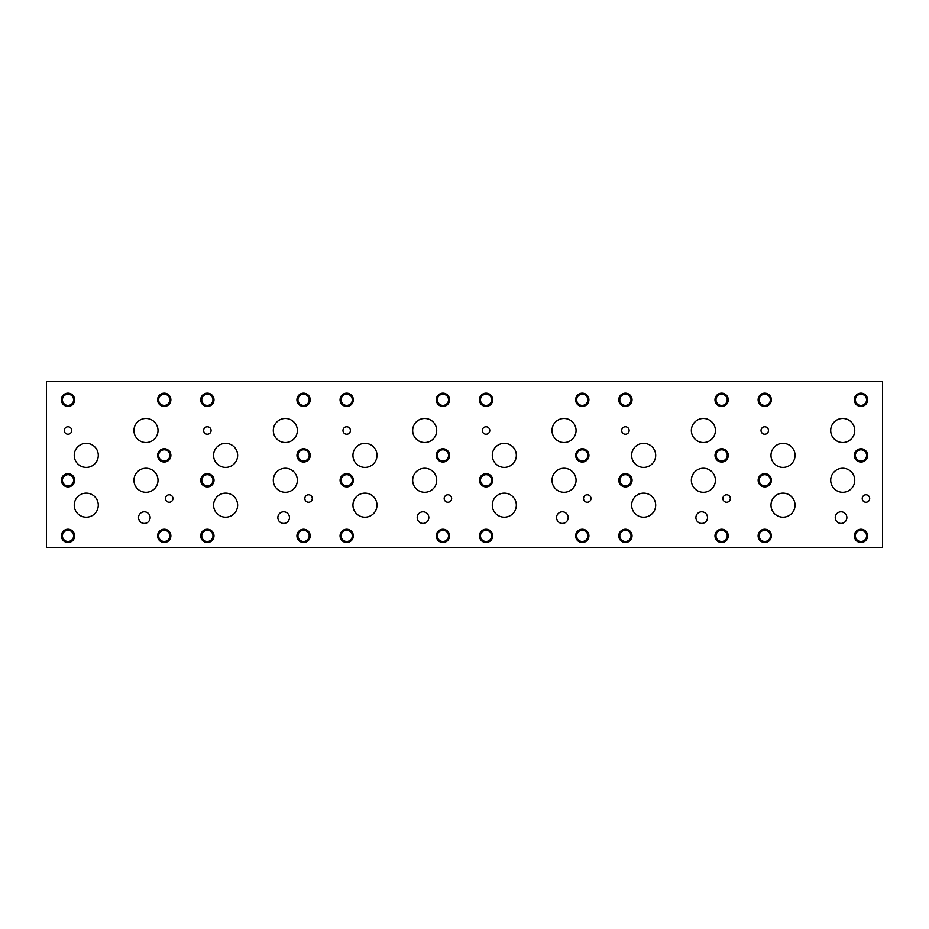 <?xml version="1.0" encoding="UTF-8"?>
<svg xmlns="http://www.w3.org/2000/svg" width="929" height="929" viewBox="0 0 929 929"><rect width="100%" height="100%" fill="white"/><g stroke="black" fill="none" stroke-linecap="round" stroke-linejoin="round"><path stroke-width="1.39" d="M46.45 547.448L882.55 547.448L882.55 381.552L46.45 381.552L46.45 547.448M695.902 517.581A5.818 5.818 0 0 1 701.709 511.774A5.818 5.818 0 0 1 707.526 517.581A5.818 5.818 0 0 1 701.709 523.399A5.818 5.818 0 0 1 695.902 517.581M417.202 517.581A5.818 5.818 0 0 1 423.009 511.774A5.818 5.818 0 0 1 428.826 517.581A5.818 5.818 0 0 1 423.009 523.399A5.818 5.818 0 0 1 417.202 517.581M277.852 517.581A5.818 5.818 0 0 1 283.659 511.774A5.818 5.818 0 0 1 289.476 517.581A5.818 5.818 0 0 1 283.659 523.399A5.818 5.818 0 0 1 277.852 517.581M556.552 517.581A5.818 5.818 0 0 1 562.359 511.774A5.818 5.818 0 0 1 568.176 517.581A5.818 5.818 0 0 1 562.359 523.399A5.818 5.818 0 0 1 556.552 517.581M835.252 517.581A5.818 5.818 0 0 1 841.059 511.774A5.818 5.818 0 0 1 846.876 517.581A5.818 5.818 0 0 1 841.059 523.399A5.818 5.818 0 0 1 835.252 517.581M138.526 517.592A5.806 5.806 0 0 1 144.332 511.786A5.806 5.806 0 0 1 150.138 517.592A5.806 5.806 0 0 1 144.332 523.399A5.806 5.806 0 0 1 138.526 517.592M133.962 430.499A12.031 12.031 0 0 1 145.981 418.468A12.031 12.031 0 0 1 158.011 430.499A12.031 12.031 0 0 1 145.981 442.529A12.031 12.031 0 0 1 133.962 430.499M770.989 455.373A12.019 12.019 0 0 1 783.019 443.342A12.019 12.019 0 0 1 795.038 455.373A12.019 12.019 0 0 1 783.019 467.392A12.019 12.019 0 0 1 770.989 455.373M830.712 480.27A12.019 12.019 0 0 1 842.731 468.239A12.019 12.019 0 0 1 854.761 480.27A12.019 12.019 0 0 1 842.731 492.289A12.019 12.019 0 0 1 830.712 480.27M631.639 455.373A12.019 12.019 0 0 1 643.669 443.342A12.019 12.019 0 0 1 655.688 455.373A12.019 12.019 0 0 1 643.669 467.392A12.019 12.019 0 0 1 631.639 455.373M691.362 480.27A12.019 12.019 0 0 1 703.381 468.239A12.019 12.019 0 0 1 715.411 480.27A12.019 12.019 0 0 1 703.381 492.289A12.019 12.019 0 0 1 691.362 480.27M492.289 455.373A12.019 12.019 0 0 1 504.319 443.342A12.019 12.019 0 0 1 516.338 455.373A12.019 12.019 0 0 1 504.319 467.392A12.019 12.019 0 0 1 492.289 455.373M552.012 480.27A12.019 12.019 0 0 1 564.031 468.239A12.019 12.019 0 0 1 576.061 480.27A12.019 12.019 0 0 1 564.031 492.289A12.019 12.019 0 0 1 552.012 480.27M352.939 455.373A12.019 12.019 0 0 1 364.969 443.342A12.019 12.019 0 0 1 376.988 455.373A12.019 12.019 0 0 1 364.969 467.392A12.019 12.019 0 0 1 352.939 455.373M412.662 480.27A12.019 12.019 0 0 1 424.681 468.239A12.019 12.019 0 0 1 436.711 480.27A12.019 12.019 0 0 1 424.681 492.289A12.019 12.019 0 0 1 412.662 480.27M213.589 455.373A12.019 12.019 0 0 1 225.619 443.342A12.019 12.019 0 0 1 237.638 455.373A12.019 12.019 0 0 1 225.619 467.392A12.019 12.019 0 0 1 213.589 455.373M273.312 480.27A12.019 12.019 0 0 1 285.331 468.239A12.019 12.019 0 0 1 297.361 480.27A12.019 12.019 0 0 1 285.331 492.289A12.019 12.019 0 0 1 273.312 480.27M74.239 455.373A12.019 12.019 0 0 1 86.269 443.342A12.019 12.019 0 0 1 98.288 455.373A12.019 12.019 0 0 1 86.269 467.392A12.019 12.019 0 0 1 74.239 455.373M133.962 480.27A12.019 12.019 0 0 1 145.981 468.239A12.019 12.019 0 0 1 158.011 480.27A12.019 12.019 0 0 1 145.981 492.289A12.019 12.019 0 0 1 133.962 480.27M74.239 505.167A12.019 12.019 0 0 1 86.269 493.136A12.019 12.019 0 0 1 98.288 505.167A12.019 12.019 0 0 1 86.269 517.186A12.019 12.019 0 0 1 74.239 505.167M273.312 430.499A12.019 12.019 0 0 1 285.331 418.48A12.019 12.019 0 0 1 297.361 430.499A12.019 12.019 0 0 1 285.331 442.518A12.019 12.019 0 0 1 273.312 430.499M213.589 505.167A12.019 12.019 0 0 1 225.619 493.136A12.019 12.019 0 0 1 237.638 505.167A12.019 12.019 0 0 1 225.619 517.186A12.019 12.019 0 0 1 213.589 505.167M412.662 430.499A12.019 12.019 0 0 1 424.681 418.48A12.019 12.019 0 0 1 436.711 430.499A12.019 12.019 0 0 1 424.681 442.518A12.019 12.019 0 0 1 412.662 430.499M352.939 505.167A12.019 12.019 0 0 1 364.969 493.136A12.019 12.019 0 0 1 376.988 505.167A12.019 12.019 0 0 1 364.969 517.186A12.019 12.019 0 0 1 352.939 505.167M552.012 430.499A12.019 12.019 0 0 1 564.031 418.48A12.019 12.019 0 0 1 576.061 430.499A12.019 12.019 0 0 1 564.031 442.518A12.019 12.019 0 0 1 552.012 430.499M492.289 505.167A12.019 12.019 0 0 1 504.319 493.136A12.019 12.019 0 0 1 516.338 505.167A12.019 12.019 0 0 1 504.319 517.186A12.019 12.019 0 0 1 492.289 505.167M691.362 430.499A12.019 12.019 0 0 1 703.381 418.48A12.019 12.019 0 0 1 715.411 430.499A12.019 12.019 0 0 1 703.381 442.518A12.019 12.019 0 0 1 691.362 430.499M631.639 505.167A12.019 12.019 0 0 1 643.669 493.136A12.019 12.019 0 0 1 655.688 505.167A12.019 12.019 0 0 1 643.669 517.186A12.019 12.019 0 0 1 631.639 505.167M830.712 430.499A12.019 12.019 0 0 1 842.731 418.48A12.019 12.019 0 0 1 854.761 430.499A12.019 12.019 0 0 1 842.731 442.518A12.019 12.019 0 0 1 830.712 430.499M770.989 505.167A12.019 12.019 0 0 1 783.019 493.136A12.019 12.019 0 0 1 795.038 505.167A12.019 12.019 0 0 1 783.019 517.186A12.019 12.019 0 0 1 770.989 505.167M761.025 430.499A3.728 3.728 0 0 1 764.753 426.771A3.728 3.728 0 0 1 768.48 430.499A3.728 3.728 0 0 1 764.753 434.226A3.728 3.728 0 0 1 761.025 430.499M621.675 430.499A3.728 3.728 0 0 1 625.403 426.771A3.728 3.728 0 0 1 629.13 430.499A3.728 3.728 0 0 1 625.403 434.226A3.728 3.728 0 0 1 621.675 430.499M482.325 430.499A3.728 3.728 0 0 1 486.053 426.771A3.728 3.728 0 0 1 489.78 430.499A3.728 3.728 0 0 1 486.053 434.226A3.728 3.728 0 0 1 482.325 430.499M342.975 430.499A3.728 3.728 0 0 1 346.703 426.771A3.728 3.728 0 0 1 350.43 430.499A3.728 3.728 0 0 1 346.703 434.226A3.728 3.728 0 0 1 342.975 430.499M203.625 430.499A3.728 3.728 0 0 1 207.353 426.771A3.728 3.728 0 0 1 211.08 430.499A3.728 3.728 0 0 1 207.353 434.226A3.728 3.728 0 0 1 203.625 430.499M64.275 430.499A3.728 3.728 0 0 1 68.003 426.771A3.728 3.728 0 0 1 71.73 430.499A3.728 3.728 0 0 1 68.003 434.226A3.728 3.728 0 0 1 64.275 430.499M165.478 498.501A3.728 3.728 0 0 1 169.206 494.774A3.728 3.728 0 0 1 172.945 498.501A3.728 3.728 0 0 1 169.206 502.229A3.728 3.728 0 0 1 165.478 498.501M304.828 498.501A3.728 3.728 0 0 1 308.556 494.774A3.728 3.728 0 0 1 312.295 498.501A3.728 3.728 0 0 1 308.556 502.229A3.728 3.728 0 0 1 304.828 498.501M444.178 498.501A3.728 3.728 0 0 1 447.906 494.774A3.728 3.728 0 0 1 451.645 498.501A3.728 3.728 0 0 1 447.906 502.229A3.728 3.728 0 0 1 444.178 498.501M583.528 498.501A3.728 3.728 0 0 1 587.256 494.774A3.728 3.728 0 0 1 590.995 498.501A3.728 3.728 0 0 1 587.256 502.229A3.728 3.728 0 0 1 583.528 498.501M722.878 498.501A3.728 3.728 0 0 1 726.606 494.774A3.728 3.728 0 0 1 730.345 498.501A3.728 3.728 0 0 1 726.606 502.229A3.728 3.728 0 0 1 722.878 498.501M862.228 498.501A3.728 3.728 0 0 1 865.956 494.774A3.728 3.728 0 0 1 869.695 498.501A3.728 3.728 0 0 1 865.956 502.229A3.728 3.728 0 0 1 862.228 498.501M759.156 535.847A5.597 5.597 0 0 0 767.551 540.701A5.597 5.597 0 0 0 767.551 530.993A5.597 5.597 0 0 0 759.156 535.847M758.122 535.847A6.631 6.631 0 0 1 764.753 529.216A6.631 6.631 0 0 1 771.384 535.847A6.631 6.631 0 0 1 764.753 542.478A6.631 6.631 0 0 1 758.122 535.847M855.4 455.396A5.597 5.597 0 0 0 863.796 460.25A5.597 5.597 0 0 0 863.796 450.542A5.597 5.597 0 0 0 855.4 455.396M854.366 455.396A6.631 6.631 0 0 1 860.997 448.765A6.631 6.631 0 0 1 867.628 455.396A6.631 6.631 0 0 1 860.997 462.027A6.631 6.631 0 0 1 854.366 455.396M759.156 399.818A5.597 5.597 0 0 0 767.551 404.661A5.597 5.597 0 0 0 767.551 394.964A5.597 5.597 0 0 0 759.156 399.818M758.122 399.818A6.631 6.631 0 0 1 764.753 393.176A6.631 6.631 0 0 1 771.384 399.818A6.631 6.631 0 0 1 764.753 406.449A6.631 6.631 0 0 1 758.122 399.818M619.806 535.847A5.597 5.597 0 0 0 628.201 540.701A5.597 5.597 0 0 0 628.201 530.993A5.597 5.597 0 0 0 619.806 535.847M618.772 535.847A6.631 6.631 0 0 1 625.403 529.216A6.631 6.631 0 0 1 632.034 535.847A6.631 6.631 0 0 1 625.403 542.478A6.631 6.631 0 0 1 618.772 535.847M716.05 455.396A5.597 5.597 0 0 0 724.446 460.25A5.597 5.597 0 0 0 724.446 450.542A5.597 5.597 0 0 0 716.05 455.396M715.016 455.396A6.631 6.631 0 0 1 721.647 448.765A6.631 6.631 0 0 1 728.278 455.396A6.631 6.631 0 0 1 721.647 462.027A6.631 6.631 0 0 1 715.016 455.396M619.806 399.818A5.597 5.597 0 0 0 628.201 404.661A5.597 5.597 0 0 0 628.201 394.964A5.597 5.597 0 0 0 619.806 399.818M618.772 399.818A6.631 6.631 0 0 1 625.403 393.176A6.631 6.631 0 0 1 632.034 399.818A6.631 6.631 0 0 1 625.403 406.449A6.631 6.631 0 0 1 618.772 399.818M480.456 535.847A5.597 5.597 0 0 0 488.851 540.701A5.597 5.597 0 0 0 488.851 530.993A5.597 5.597 0 0 0 480.456 535.847M479.422 535.847A6.631 6.631 0 0 1 486.053 529.216A6.631 6.631 0 0 1 492.684 535.847A6.631 6.631 0 0 1 486.053 542.478A6.631 6.631 0 0 1 479.422 535.847M576.7 455.396A5.597 5.597 0 0 0 585.096 460.25A5.597 5.597 0 0 0 585.096 450.542A5.597 5.597 0 0 0 576.7 455.396M575.666 455.396A6.631 6.631 0 0 1 582.297 448.765A6.631 6.631 0 0 1 588.928 455.396A6.631 6.631 0 0 1 582.297 462.027A6.631 6.631 0 0 1 575.666 455.396M480.456 399.818A5.597 5.597 0 0 0 488.851 404.661A5.597 5.597 0 0 0 488.851 394.964A5.597 5.597 0 0 0 480.456 399.818M479.422 399.818A6.631 6.631 0 0 1 486.053 393.176A6.631 6.631 0 0 1 492.684 399.818A6.631 6.631 0 0 1 486.053 406.449A6.631 6.631 0 0 1 479.422 399.818M341.106 535.847A5.597 5.597 0 0 0 349.501 540.701A5.597 5.597 0 0 0 349.501 530.993A5.597 5.597 0 0 0 341.106 535.847M340.072 535.847A6.631 6.631 0 0 1 346.703 529.216A6.631 6.631 0 0 1 353.334 535.847A6.631 6.631 0 0 1 346.703 542.478A6.631 6.631 0 0 1 340.072 535.847M437.35 455.396A5.597 5.597 0 0 0 445.746 460.25A5.597 5.597 0 0 0 445.746 450.542A5.597 5.597 0 0 0 437.35 455.396M436.316 455.396A6.631 6.631 0 0 1 442.947 448.765A6.631 6.631 0 0 1 449.578 455.396A6.631 6.631 0 0 1 442.947 462.027A6.631 6.631 0 0 1 436.316 455.396M341.106 399.818A5.597 5.597 0 0 0 349.501 404.661A5.597 5.597 0 0 0 349.501 394.964A5.597 5.597 0 0 0 341.106 399.818M340.072 399.818A6.631 6.631 0 0 1 346.703 393.176A6.631 6.631 0 0 1 353.334 399.818A6.631 6.631 0 0 1 346.703 406.449A6.631 6.631 0 0 1 340.072 399.818M201.756 535.847A5.597 5.597 0 0 0 210.151 540.701A5.597 5.597 0 0 0 210.151 530.993A5.597 5.597 0 0 0 201.756 535.847M200.722 535.847A6.631 6.631 0 0 1 207.353 529.216A6.631 6.631 0 0 1 213.984 535.847A6.631 6.631 0 0 1 207.353 542.478A6.631 6.631 0 0 1 200.722 535.847M298 455.396A5.597 5.597 0 0 0 306.396 460.25A5.597 5.597 0 0 0 306.396 450.542A5.597 5.597 0 0 0 298 455.396M296.966 455.396A6.631 6.631 0 0 1 303.597 448.765A6.631 6.631 0 0 1 310.228 455.396A6.631 6.631 0 0 1 303.597 462.027A6.631 6.631 0 0 1 296.966 455.396M201.756 399.818A5.597 5.597 0 0 0 210.151 404.661A5.597 5.597 0 0 0 210.151 394.964A5.597 5.597 0 0 0 201.756 399.818M200.722 399.818A6.631 6.631 0 0 1 207.353 393.176A6.631 6.631 0 0 1 213.984 399.818A6.631 6.631 0 0 1 207.353 406.449A6.631 6.631 0 0 1 200.722 399.818M62.417 535.836A5.597 5.597 0 0 0 70.813 540.69A5.597 5.597 0 0 0 70.813 530.993A5.597 5.597 0 0 0 62.417 535.836M61.384 535.836A6.631 6.631 0 0 1 68.014 529.205A6.631 6.631 0 0 1 74.657 535.836A6.631 6.631 0 0 1 68.014 542.478A6.631 6.631 0 0 1 61.384 535.836M158.65 455.384A5.597 5.597 0 0 0 167.046 460.238A5.597 5.597 0 0 0 167.046 450.53A5.597 5.597 0 0 0 158.65 455.384M157.616 455.384A6.631 6.631 0 0 1 164.247 448.742A6.631 6.631 0 0 1 170.878 455.384A6.631 6.631 0 0 1 164.247 462.015A6.631 6.631 0 0 1 157.616 455.384M158.638 399.807A5.597 5.597 0 0 0 167.034 404.661A5.597 5.597 0 0 0 167.034 394.964A5.597 5.597 0 0 0 158.638 399.807M157.593 399.807A6.631 6.631 0 0 1 164.236 393.176A6.631 6.631 0 0 1 170.866 399.807A6.631 6.631 0 0 1 164.236 406.449A6.631 6.631 0 0 1 157.593 399.807M158.638 535.836A5.597 5.597 0 0 0 167.034 540.69A5.597 5.597 0 0 0 167.034 530.993A5.597 5.597 0 0 0 158.638 535.836M157.593 535.836A6.631 6.631 0 0 1 164.236 529.205A6.631 6.631 0 0 1 170.866 535.836A6.631 6.631 0 0 1 164.236 542.478A6.631 6.631 0 0 1 157.593 535.836M62.429 480.27A5.597 5.597 0 0 0 70.825 485.112A5.597 5.597 0 0 0 70.825 475.416A5.597 5.597 0 0 0 62.429 480.27M61.395 480.27A6.631 6.631 0 0 1 68.026 473.627A6.631 6.631 0 0 1 74.668 480.27A6.631 6.631 0 0 1 68.026 486.901A6.631 6.631 0 0 1 61.395 480.27M297.965 399.818A5.597 5.597 0 0 0 306.373 404.661A5.597 5.597 0 0 0 306.373 394.964A5.597 5.597 0 0 0 297.965 399.818M296.932 399.818A6.631 6.631 0 0 1 303.574 393.176A6.631 6.631 0 0 1 310.205 399.818A6.631 6.631 0 0 1 303.574 406.449A6.631 6.631 0 0 1 296.932 399.818M297.965 535.847A5.597 5.597 0 0 0 306.373 540.701A5.597 5.597 0 0 0 306.373 530.993A5.597 5.597 0 0 0 297.965 535.847M296.932 535.847A6.631 6.631 0 0 1 303.574 529.216A6.631 6.631 0 0 1 310.205 535.847A6.631 6.631 0 0 1 303.574 542.478A6.631 6.631 0 0 1 296.932 535.847M201.779 480.27A5.597 5.597 0 0 0 210.175 485.112A5.597 5.597 0 0 0 210.175 475.416A5.597 5.597 0 0 0 201.779 480.27M200.745 480.27A6.631 6.631 0 0 1 207.376 473.627A6.631 6.631 0 0 1 214.018 480.27A6.631 6.631 0 0 1 207.376 486.901A6.631 6.631 0 0 1 200.745 480.27M437.315 399.818A5.597 5.597 0 0 0 445.723 404.661A5.597 5.597 0 0 0 445.723 394.964A5.597 5.597 0 0 0 437.315 399.818M436.282 399.818A6.631 6.631 0 0 1 442.924 393.176A6.631 6.631 0 0 1 449.555 399.818A6.631 6.631 0 0 1 442.924 406.449A6.631 6.631 0 0 1 436.282 399.818M437.315 535.847A5.597 5.597 0 0 0 445.723 540.701A5.597 5.597 0 0 0 445.723 530.993A5.597 5.597 0 0 0 437.315 535.847M436.282 535.847A6.631 6.631 0 0 1 442.924 529.216A6.631 6.631 0 0 1 449.555 535.847A6.631 6.631 0 0 1 442.924 542.478A6.631 6.631 0 0 1 436.282 535.847M341.129 480.27A5.597 5.597 0 0 0 349.525 485.112A5.597 5.597 0 0 0 349.525 475.416A5.597 5.597 0 0 0 341.129 480.27M340.095 480.27A6.631 6.631 0 0 1 346.726 473.627A6.631 6.631 0 0 1 353.368 480.27A6.631 6.631 0 0 1 346.726 486.901A6.631 6.631 0 0 1 340.095 480.27M576.665 399.818A5.597 5.597 0 0 0 585.073 404.661A5.597 5.597 0 0 0 585.073 394.964A5.597 5.597 0 0 0 576.665 399.818M575.632 399.818A6.631 6.631 0 0 1 582.274 393.176A6.631 6.631 0 0 1 588.905 399.818A6.631 6.631 0 0 1 582.274 406.449A6.631 6.631 0 0 1 575.632 399.818M576.665 535.847A5.597 5.597 0 0 0 585.073 540.701A5.597 5.597 0 0 0 585.073 530.993A5.597 5.597 0 0 0 576.665 535.847M575.632 535.847A6.631 6.631 0 0 1 582.274 529.216A6.631 6.631 0 0 1 588.905 535.847A6.631 6.631 0 0 1 582.274 542.478A6.631 6.631 0 0 1 575.632 535.847M480.479 480.27A5.597 5.597 0 0 0 488.875 485.112A5.597 5.597 0 0 0 488.875 475.416A5.597 5.597 0 0 0 480.479 480.27M479.445 480.27A6.631 6.631 0 0 1 486.076 473.627A6.631 6.631 0 0 1 492.718 480.27A6.631 6.631 0 0 1 486.076 486.901A6.631 6.631 0 0 1 479.445 480.27M716.015 399.818A5.597 5.597 0 0 0 724.423 404.661A5.597 5.597 0 0 0 724.423 394.964A5.597 5.597 0 0 0 716.015 399.818M714.982 399.818A6.631 6.631 0 0 1 721.624 393.176A6.631 6.631 0 0 1 728.255 399.818A6.631 6.631 0 0 1 721.624 406.449A6.631 6.631 0 0 1 714.982 399.818M716.015 535.847A5.597 5.597 0 0 0 724.423 540.701A5.597 5.597 0 0 0 724.423 530.993A5.597 5.597 0 0 0 716.015 535.847M714.982 535.847A6.631 6.631 0 0 1 721.624 529.216A6.631 6.631 0 0 1 728.255 535.847A6.631 6.631 0 0 1 721.624 542.478A6.631 6.631 0 0 1 714.982 535.847M619.829 480.27A5.597 5.597 0 0 0 628.225 485.112A5.597 5.597 0 0 0 628.225 475.416A5.597 5.597 0 0 0 619.829 480.27M618.795 480.27A6.631 6.631 0 0 1 625.426 473.627A6.631 6.631 0 0 1 632.068 480.27A6.631 6.631 0 0 1 625.426 486.901A6.631 6.631 0 0 1 618.795 480.27M855.365 399.818A5.597 5.597 0 0 0 863.773 404.661A5.597 5.597 0 0 0 863.773 394.964A5.597 5.597 0 0 0 855.365 399.818M854.332 399.818A6.631 6.631 0 0 1 860.974 393.176A6.631 6.631 0 0 1 867.605 399.818A6.631 6.631 0 0 1 860.974 406.449A6.631 6.631 0 0 1 854.332 399.818M855.365 535.847A5.597 5.597 0 0 0 863.773 540.701A5.597 5.597 0 0 0 863.773 530.993A5.597 5.597 0 0 0 855.365 535.847M854.332 535.847A6.631 6.631 0 0 1 860.974 529.216A6.631 6.631 0 0 1 867.605 535.847A6.631 6.631 0 0 1 860.974 542.478A6.631 6.631 0 0 1 854.332 535.847M759.179 480.27A5.597 5.597 0 0 0 767.575 485.112A5.597 5.597 0 0 0 767.575 475.416A5.597 5.597 0 0 0 759.179 480.27M758.145 480.27A6.631 6.631 0 0 1 764.776 473.627A6.631 6.631 0 0 1 771.418 480.27A6.631 6.631 0 0 1 764.776 486.901A6.631 6.631 0 0 1 758.145 480.27M62.406 399.818A5.597 5.597 0 0 0 70.801 404.661A5.597 5.597 0 0 0 70.801 394.964A5.597 5.597 0 0 0 62.406 399.818M61.372 399.818A6.631 6.631 0 0 1 68.003 393.176A6.631 6.631 0 0 1 74.634 399.818A6.631 6.631 0 0 1 68.003 406.449A6.631 6.631 0 0 1 61.372 399.818"/></g></svg>

